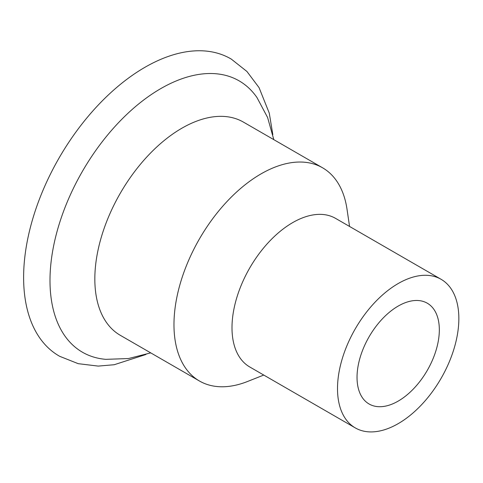 <?xml version="1.0" encoding="UTF-8"?>
<svg xmlns="http://www.w3.org/2000/svg" width="483" height="483" viewBox="0 0 483 483"><rect width="100%" height="100%" fill="white"/><g stroke="black" fill="none" stroke-linecap="round" stroke-linejoin="round"><path stroke-width="0.72" d="M439.331 329.841A58.195 33.599 -60 0 1 413.931 388.404A58.195 33.599 -60 0 1 369.084 403.993A58.195 33.599 -60 0 1 357.034 377.356A58.195 33.599 -60 0 1 382.433 318.792A58.195 33.599 -60 0 1 427.28 303.197A58.195 33.599 -60 0 1 439.331 329.841M150.714 352.874L128.454 358.549L105.801 359.34A156.679 90.46 -60 0 1 53.704 245.515A156.679 90.46 -60 0 1 160.779 88.606A156.679 90.46 -60 0 1 256.962 97.524L267.606 117.526L273.819 139.647M263.754 375.056L247.556 381.479A123.105 71.073 -60 0 1 199.467 381.015L120.327 335.329A123.105 71.073 -60 0 1 94.831 278.975A123.105 71.073 -60 0 1 181.88 128.206A123.105 71.073 -60 0 1 243.432 122.108L322.566 167.794A123.105 71.073 -60 0 1 347.017 209.211L349.553 226.449M145.92 354.492L114.187 364.731L98.23 366.096L78.198 363.669L59.717 356.327A171.598 99.075 -60 0 1 32.699 219.01A171.598 99.075 -60 0 1 144.954 67.288A171.598 99.075 -60 0 1 231.309 59.113L246.922 71.466L259.051 87.622L269.279 113.149L272.829 134.685M458.85 318.569A85.799 49.538 -60 0 1 421.399 404.917A85.799 49.538 -60 0 1 355.283 427.902A85.799 49.538 -60 0 1 337.508 388.622A85.799 49.538 -60 0 1 374.965 302.28A85.799 49.538 -60 0 1 441.082 279.295A85.799 49.538 -60 0 1 458.85 318.569M355.283 427.902L249.771 366.983A85.799 49.538 -60 0 1 231.997 327.709A85.799 49.538 -60 0 1 269.454 241.361A85.799 49.538 -60 0 1 335.57 218.376L441.082 279.295M199.467 381.015A123.105 71.073 -60 0 1 173.971 324.661A123.105 71.073 -60 0 1 227.704 200.777A123.105 71.073 -60 0 1 322.566 167.794"/></g></svg>
